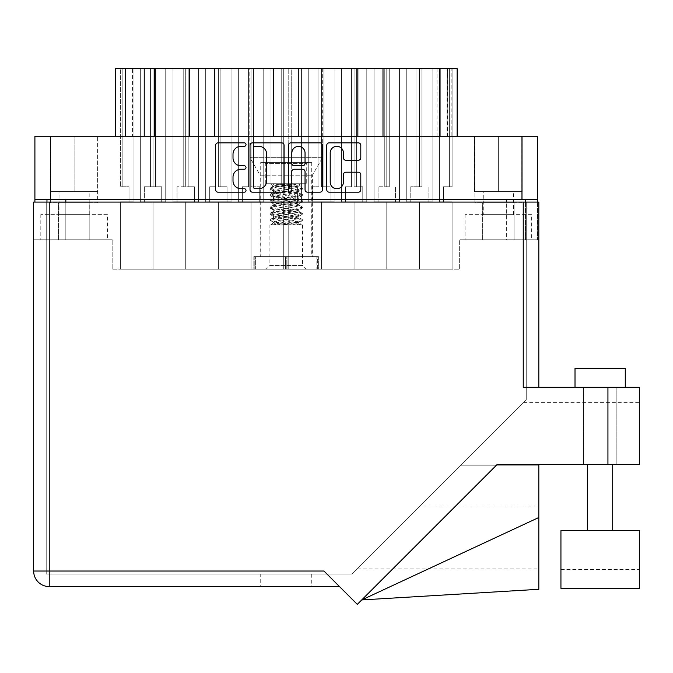 <?xml version="1.0" encoding="UTF-8"?>
<svg xmlns="http://www.w3.org/2000/svg" width="673" height="673" viewBox="0 0 673 673"><rect width="100%" height="100%" fill="white"/><g stroke="black" fill="none" stroke-linecap="round" stroke-linejoin="round"><path stroke-width="0.5" stroke-dasharray="3.37 2.52" d="M419.439 201.824L406.744 201.824L410.766 201.824L406.744 201.824L406.744 68.621L406.744 201.824L419.439 201.824L406.744 201.824L419.439 201.824L406.744 201.824L410.766 201.824L406.744 201.824L406.744 68.621L406.744 201.824L419.439 201.824L406.744 201.824L419.439 201.824L406.744 201.824L406.744 68.621L406.744 201.824L406.744 68.621L406.744 201.824L406.744 68.621L416.949 68.621L406.744 68.621L406.744 201.824L432.133 201.824L432.133 68.621L432.133 201.824L432.133 68.621L421.929 68.621L439.419 68.621L399.459 68.621L421.929 68.621L421.929 186.749L421.929 68.621L416.949 68.621L421.929 68.621L419.439 68.621L419.439 186.749L419.439 68.621L419.439 186.749L419.439 68.621L421.929 68.621L421.929 186.749L410.766 186.749L421.929 186.749L419.439 186.749L421.929 186.749L421.929 68.621L432.133 68.621L432.133 201.824L419.439 201.824L419.439 269.183L452.113 269.183L386.765 269.183L419.439 269.183L386.765 269.183L419.439 269.183L386.765 269.183L419.439 269.183L386.765 269.183L419.439 269.183L386.765 269.183L419.439 269.183L419.439 201.824L432.133 201.824L419.439 201.824L419.439 269.183L419.439 201.824L432.133 201.824L419.439 201.824L419.439 269.183L419.439 201.824L432.133 201.824L419.439 201.824L419.439 269.183M386.765 201.824L374.07 201.824L378.091 201.824L374.07 201.824L374.07 68.621L374.07 201.824L386.765 201.824L374.07 201.824L386.765 201.824L374.07 201.824L378.091 201.824L374.07 201.824L374.07 68.621L374.07 201.824L386.765 201.824L374.07 201.824L374.07 68.621L374.07 201.824L374.07 68.621L384.275 68.621L374.07 68.621L374.07 201.824L399.459 201.824L399.459 68.621L399.459 201.824L399.459 68.621L399.459 201.824L399.459 68.621L386.765 68.621L389.255 68.621L389.255 186.749L389.255 68.621L366.785 68.621L389.255 68.621L386.765 68.621L389.255 68.621L389.255 186.749L389.255 68.621L384.275 68.621L389.255 68.621L386.765 68.621L386.765 186.749L386.765 68.621L386.765 186.749L386.765 68.621L386.765 186.749L386.765 68.621L389.255 68.621L389.255 186.749L378.091 186.749L389.255 186.749L386.765 186.749L389.255 186.749L386.765 186.749L389.255 186.749L389.255 68.621L399.459 68.621L399.459 201.824L386.765 201.824L386.765 269.183L354.091 269.183L386.765 269.183L354.091 269.183L386.765 269.183L354.091 269.183L386.765 269.183L354.091 269.183L386.765 269.183L386.765 201.824L399.459 201.824L386.765 201.824L386.765 269.183L386.765 201.824L399.459 201.824L386.765 201.824L399.459 201.824L386.765 201.824L386.765 269.183L386.765 201.824L386.765 269.183L386.765 201.824L399.459 201.824L386.765 201.824L386.765 269.183M356.581 186.749L356.581 68.621L366.785 68.621L366.785 201.824L354.091 201.824L354.091 269.183L321.416 269.183L354.091 269.183L321.416 269.183L354.091 269.183L321.416 269.183L354.091 269.183L321.416 269.183L354.091 269.183L354.091 201.824L366.785 201.824L354.091 201.824L354.091 269.183L354.091 201.824L366.785 201.824L354.091 201.824L354.091 269.183L354.091 201.824L366.785 201.824L354.091 201.824L366.785 201.824L362.764 201.824L366.785 201.824L366.785 68.621L366.785 201.824L366.785 68.621L366.785 201.824L366.785 68.621L366.785 201.824L366.785 68.621L354.091 68.621L366.785 68.621L354.091 68.621L366.785 68.621L354.091 68.621L366.785 68.621L354.091 68.621L356.581 68.621L356.581 186.749L356.581 68.621L356.581 186.749L356.581 68.621L356.581 186.749L362.764 186.749L356.581 186.749L362.764 186.749L362.764 201.824L362.764 186.749L356.581 186.749L356.581 68.621L356.581 186.749L362.764 186.749L362.764 201.824L362.764 186.749L356.581 186.749L362.764 186.749L362.764 201.824L362.764 186.749L354.091 186.749L354.091 68.621L334.111 68.621L334.111 201.824L321.416 201.824L321.416 269.183L288.751 269.183L321.416 269.183L288.751 269.183L321.416 269.183L321.416 201.824L334.111 201.824L321.416 201.824L334.111 201.824L321.416 201.824L321.416 269.183L321.416 201.824L321.416 269.183L321.416 201.824L334.111 201.824L321.416 201.824L334.111 201.824L330.09 201.824L334.111 201.824L334.111 68.621L334.111 201.824L334.111 68.621L341.404 68.621L341.404 201.824L354.091 201.824L354.091 269.183L354.091 201.824L341.404 201.824L354.091 201.824L341.404 201.824L354.091 201.824L341.404 201.824L354.091 201.824L341.404 201.824L345.426 201.824L341.404 201.824L345.426 201.824L341.404 201.824L345.426 201.824L341.404 201.824L345.426 201.824L341.404 201.824L341.404 68.621L334.111 68.621L334.111 201.824L334.111 68.621L341.404 68.621L334.111 68.621L341.404 68.621L341.404 201.824L341.404 68.621L334.111 68.621L334.111 201.824L334.111 68.621L341.404 68.621L341.404 201.824L341.404 68.621L341.404 201.824L341.404 68.621L354.091 68.621L341.404 68.621L354.091 68.621L341.404 68.621L354.091 68.621L354.091 186.749L356.581 186.749L354.091 186.749L356.581 186.749L354.091 186.749L354.091 68.621L354.091 186.749L356.581 186.749M323.915 186.749L323.915 68.621L334.111 68.621L321.416 68.621L334.111 68.621L321.416 68.621L334.111 68.621L321.416 68.621L334.111 68.621L321.416 68.621L323.915 68.621L323.915 186.749L323.915 68.621L323.915 186.749L323.915 68.621L323.915 186.749L330.09 186.749L323.915 186.749L330.09 186.749L330.09 201.824L330.09 186.749L323.915 186.749L323.915 68.621L323.915 186.749L330.09 186.749L330.09 201.824L330.09 186.749L323.915 186.749L330.09 186.749L330.09 201.824L330.09 186.749L321.416 186.749L321.416 68.621L301.437 68.621L301.437 201.824L288.751 201.824L288.751 269.183L288.751 201.824L301.437 201.824L288.751 201.824L301.437 201.824L297.416 201.824L301.437 201.824L301.437 68.621L308.73 68.621L308.73 201.824L321.416 201.824L308.73 201.824L321.416 201.824L308.73 201.824L312.752 201.824L308.73 201.824L312.752 201.824L308.73 201.824L308.73 68.621L301.437 68.621L301.437 201.824L301.437 68.621L308.73 68.621L308.73 201.824L308.73 68.621L321.416 68.621L321.416 186.749L323.915 186.749L321.416 186.749L323.915 186.749L321.416 186.749L321.416 68.621L321.416 186.749L323.915 186.749M291.241 186.749L291.241 68.621L301.437 68.621L288.751 68.621L301.437 68.621L288.751 68.621L291.241 68.621L291.241 186.749L291.241 68.621L291.241 186.749L297.416 186.749L291.241 186.749L297.416 186.749L297.416 201.824L297.416 186.749L288.751 186.749L288.751 68.621L288.751 186.749L291.241 186.749M153.032 201.824L140.337 201.824L144.358 201.824L140.337 201.824L140.337 68.621L140.337 201.824L153.032 201.824L140.337 201.824L153.032 201.824L140.337 201.824L144.358 201.824L140.337 201.824L140.337 68.621L140.337 201.824L153.032 201.824L140.337 201.824L140.337 68.621L140.337 201.824L140.337 68.621L155.522 68.621L155.522 186.749L155.522 68.621L140.337 68.621L155.522 68.621L153.032 68.621L155.522 68.621L155.522 186.749L155.522 68.621L140.337 68.621L155.522 68.621L153.032 68.621L155.522 68.621L155.522 186.749L161.705 186.749L155.522 186.749L161.705 186.749L155.522 186.749L161.705 186.749L155.522 186.749L161.705 186.749L155.522 186.749L161.705 186.749L155.522 186.749L155.522 68.621L140.337 68.621L153.032 68.621L153.032 186.749L153.032 68.621L153.032 186.749L153.032 68.621L153.032 186.749L144.358 186.749L155.522 186.749L144.358 186.749L153.032 186.749L153.032 68.621L120.358 68.621L122.848 68.621L120.358 68.621L122.848 68.621L122.848 186.749L122.848 68.621L120.358 68.621L122.848 68.621L120.358 68.621L120.358 186.749L120.358 68.621L120.358 186.749L120.358 68.621L122.848 68.621L122.848 186.749L129.031 186.749L120.358 186.749L122.848 186.749L120.358 186.749L122.848 186.749L120.358 186.749L122.848 186.749L120.358 186.749L122.848 186.749L122.848 68.621L133.052 68.621L133.052 201.824L120.358 201.824L120.358 269.183L283.72 269.183L120.358 269.183L153.032 269.183L120.358 269.183L153.032 269.183L120.358 269.183L153.032 269.183L120.358 269.183L120.358 201.824L133.052 201.824L120.358 201.824L133.052 201.824L120.358 201.824L120.358 269.183L120.358 201.824L133.052 201.824L120.358 201.824L133.052 201.824L129.031 201.824L133.052 201.824L133.052 68.621L133.052 201.824L133.052 68.621L140.337 68.621L133.052 68.621L133.052 201.824L133.052 68.621L140.337 68.621L140.337 201.824L153.032 201.824L153.032 269.183L153.032 201.824L165.726 201.824L153.032 201.824L153.032 269.183L153.032 201.824L165.726 201.824L153.032 201.824L153.032 269.183L153.032 201.824L165.726 201.824L153.032 201.824L165.726 201.824L153.032 201.824L153.032 269.183L153.032 201.824L165.726 201.824L153.032 201.824L153.032 269.183M220.87 186.749L220.87 68.621L231.066 68.621L231.066 201.824L218.38 201.824L218.38 269.183L218.38 201.824L231.066 201.824L218.38 201.824L231.066 201.824L218.38 201.824L218.38 269.183L218.38 201.824L218.38 269.183L218.38 201.824L231.066 201.824L218.38 201.824L218.38 269.183L218.38 201.824L231.066 201.824L227.045 201.824L231.066 201.824L231.066 68.621L231.066 201.824L231.066 68.621L238.36 68.621L231.066 68.621L231.066 201.824L231.066 68.621L238.36 68.621L238.36 201.824L251.046 201.824L251.046 269.183L251.046 201.824L251.046 269.183L251.046 201.824L263.74 201.824L251.046 201.824L263.74 201.824L251.046 201.824L251.046 269.183L251.046 201.824L238.36 201.824L251.046 201.824L238.36 201.824L251.046 201.824L238.36 201.824L251.046 201.824L238.36 201.824L242.381 201.824L238.36 201.824L242.381 201.824L238.36 201.824L242.381 201.824L238.36 201.824L242.381 201.824L238.36 201.824L238.36 68.621L231.066 68.621L238.36 68.621L231.066 68.621L231.066 201.824L231.066 68.621L238.36 68.621L238.36 201.824L238.36 68.621L218.38 68.621L231.066 68.621L218.38 68.621L231.066 68.621L218.38 68.621L231.066 68.621L218.38 68.621L220.87 68.621L220.87 186.749L220.87 68.621L220.87 186.749L220.87 68.621L220.87 186.749L227.045 186.749L220.87 186.749L227.045 186.749L227.045 201.824L227.045 186.749L220.87 186.749L220.87 68.621L220.87 186.749L227.045 186.749L227.045 201.824L227.045 186.749L220.87 186.749L227.045 186.749L227.045 201.824L227.045 186.749L218.38 186.749L218.38 68.621L198.392 68.621L198.392 201.824L185.706 201.824L185.706 269.183L185.706 201.824L185.706 269.183L185.706 201.824L198.392 201.824L185.706 201.824L198.392 201.824L185.706 201.824L185.706 269.183L185.706 201.824L198.392 201.824L185.706 201.824L185.706 269.183L185.706 201.824L198.392 201.824L194.371 201.824L198.392 201.824L198.392 68.621L198.392 201.824L198.392 68.621L205.686 68.621L205.686 201.824L218.38 201.824L205.686 201.824L218.38 201.824L205.686 201.824L218.38 201.824L205.686 201.824L218.38 201.824L205.686 201.824L209.707 201.824L205.686 201.824L209.707 201.824L205.686 201.824L209.707 201.824L205.686 201.824L209.707 201.824L205.686 201.824L205.686 68.621L198.392 68.621L198.392 201.824L198.392 68.621L205.686 68.621L198.392 68.621L205.686 68.621L205.686 201.824L205.686 68.621L198.392 68.621L198.392 201.824L198.392 68.621L205.686 68.621L205.686 201.824L205.686 68.621L205.686 201.824L205.686 68.621L218.38 68.621L205.686 68.621L218.38 68.621L205.686 68.621L218.38 68.621L218.38 186.749L220.87 186.749L218.38 186.749L220.87 186.749L218.38 186.749L218.38 68.621L218.38 186.749L220.87 186.749M185.706 201.824L173.011 201.824L177.033 201.824L173.011 201.824L173.011 68.621L173.011 201.824L185.706 201.824L173.011 201.824L185.706 201.824L173.011 201.824L177.033 201.824L173.011 201.824L173.011 68.621L173.011 201.824L185.706 201.824L173.011 201.824L185.706 201.824L173.011 201.824L173.011 68.621L173.011 201.824L173.011 68.621L173.011 201.824L173.011 68.621L185.706 68.621L165.726 68.621L185.706 68.621L185.706 186.749L185.706 68.621L185.706 186.749L177.033 186.749L188.196 186.749L188.196 68.621L198.392 68.621L185.706 68.621L198.392 68.621L185.706 68.621L198.392 68.621L185.706 68.621L198.392 68.621L185.706 68.621L188.196 68.621L188.196 186.749L188.196 68.621L188.196 186.749L188.196 68.621L188.196 186.749L194.371 186.749L188.196 186.749L194.371 186.749L194.371 201.824L194.371 186.749L188.196 186.749L188.196 68.621L188.196 186.749L194.371 186.749L194.371 201.824L194.371 186.749L188.196 186.749L194.371 186.749L194.371 201.824L194.371 186.749L185.706 186.749L185.706 68.621L165.726 68.621L165.726 201.824L161.705 201.824L165.726 201.824L165.726 68.621L165.726 201.824L165.726 68.621L165.726 201.824L165.726 68.621L173.011 68.621L173.011 201.824L185.706 201.824L185.706 269.183M253.536 186.749L253.536 68.621L263.74 68.621L263.74 201.824L259.719 201.824L263.74 201.824L263.74 68.621L271.026 68.621L263.74 68.621L263.74 201.824L263.74 68.621L271.026 68.621L271.026 201.824L283.72 201.824L283.72 269.183L283.72 201.824L271.026 201.824L283.72 201.824L271.026 201.824L275.047 201.824L271.026 201.824L275.047 201.824L271.026 201.824L271.026 68.621L251.046 68.621L263.74 68.621L251.046 68.621L253.536 68.621L253.536 186.749L253.536 68.621L253.536 186.749L259.719 186.749L253.536 186.749L259.719 186.749L259.719 201.824L259.719 186.749L251.046 186.749L251.046 68.621L238.36 68.621L238.36 201.824L238.36 68.621L238.36 201.824L238.36 68.621L251.046 68.621L238.36 68.621L251.046 68.621L238.36 68.621L251.046 68.621L251.046 186.749L253.536 186.749M330.207 182.139A6.595 6.595 0 0 0 336.803 188.734A6.595 6.595 0 0 0 343.407 182.139L343.407 174.669A2.465 2.465 0 0 1 345.872 172.204L358.33 172.204A2.465 2.465 0 0 1 360.795 174.669L360.795 189.719A2.465 2.465 0 0 1 358.33 192.192L329.223 192.192A2.465 2.465 0 0 1 326.75 189.719L326.75 145.318A2.465 2.465 0 0 1 329.223 142.853L358.33 142.853A2.465 2.465 0 0 1 360.795 145.318L360.795 157.776A2.465 2.465 0 0 1 358.33 160.241L345.872 160.241A2.465 2.465 0 0 1 343.407 157.776L343.407 152.906A6.595 6.595 0 0 0 336.803 146.302A6.595 6.595 0 0 0 330.207 152.906L330.207 182.139M290.122 192.192A1.725 1.725 0 0 0 291.846 190.459L291.846 171.716A2.465 2.465 0 0 1 294.311 169.243L302.581 169.243A2.465 2.465 0 0 1 305.046 171.716L305.046 189.719A2.465 2.465 0 0 0 307.511 192.192L319.969 192.192A2.465 2.465 0 0 0 322.434 189.719L322.434 145.318A2.465 2.465 0 0 0 319.969 142.853L290.862 142.853A2.465 2.465 0 0 0 288.389 145.318L288.389 190.459A1.725 1.725 0 0 0 290.122 192.192M322.678 68.621L322.678 157.339L249.792 157.339L322.678 157.339L312.373 175.19L312.373 256.615L260.098 256.615L260.098 175.19L312.373 175.19L260.098 175.19L249.792 157.339L249.792 68.621L322.678 68.621L249.792 68.621M58.408 239.773L58.408 202.834L89.82 202.834L58.408 202.834L89.82 202.834L58.408 202.834L58.408 239.773L89.82 239.773L89.82 202.834L89.82 239.773L58.408 239.773M59.031 214.645L89.189 214.645L59.031 214.645L59.031 191.519L89.189 191.519L59.031 191.519M89.189 214.645L89.189 191.519M482.65 239.773L482.65 202.834L514.063 202.834L482.65 202.834L514.063 202.834L482.65 202.834L482.65 239.773L514.063 239.773L514.063 202.834L514.063 239.773L482.65 239.773M483.273 214.645L513.432 214.645L483.273 214.645L483.273 191.519L513.432 191.519L483.273 191.519M513.432 214.645L513.432 191.519M50.618 202.834L50.618 136.232L97.61 136.232L50.618 136.232L97.61 136.232L50.618 136.232L50.618 202.834L97.61 202.834L97.61 136.232L97.61 202.834L50.618 202.834M474.852 202.834L474.852 136.232L521.853 136.232L474.852 136.232L521.853 136.232L474.852 136.232L474.852 202.834L521.853 202.834L521.853 136.232L521.853 202.834L474.852 202.834M531.653 214.645L465.051 214.645L531.653 214.645L531.653 239.773L465.051 239.773L531.653 239.773M465.051 214.645L465.051 239.773M107.411 214.645L40.809 214.645L107.411 214.645L107.411 239.773L40.809 239.773L107.411 239.773M40.809 214.645L40.809 239.773M357.859 68.621L447.082 68.621L447.082 136.232L447.436 68.621L439.419 68.621L439.419 201.824L452.113 201.824L452.113 269.183L452.113 201.824L452.113 269.183L452.113 201.824L439.419 201.824L452.113 201.824L439.419 201.824L452.113 201.824L439.419 201.824L452.113 201.824L439.419 201.824L443.44 201.824L439.419 201.824L443.44 201.824L439.419 201.824L443.44 201.824L439.419 201.824L443.44 201.824L439.419 201.824L439.419 68.621L439.419 201.824L439.419 68.621L439.419 201.824L439.419 68.621L439.419 201.824L439.419 68.621L457.135 68.621L457.135 136.232L357.859 136.232L357.859 68.621L298.804 68.621L298.804 136.232L273.667 136.232L273.667 68.621L214.603 68.621L214.603 136.232L189.475 136.232L189.475 68.621L115.335 68.621L115.335 136.232L132.421 136.232L132.421 68.621M260.098 256.615L312.373 256.615M457.135 136.232L451.877 136.232L451.877 68.621M395.438 201.824L399.459 201.824L395.438 201.824L395.438 186.749L395.438 201.824M428.112 201.824L432.133 201.824L428.112 201.824L428.112 186.749L428.112 201.824M357.859 136.232L298.804 136.232L382.996 136.232L382.996 68.621M273.667 136.232L298.804 136.232M115.335 136.232L132.421 136.232M46.967 199.561L46.967 239.773L46.967 199.561L46.967 239.773L112.82 239.773L112.82 269.183L112.82 239.773L65.819 239.773L65.819 199.561L34.903 199.561L537.559 199.561L537.559 136.232L34.903 136.232L34.903 202.077M537.559 202.077L537.559 239.773L537.559 199.561L525.495 199.561L525.495 239.773L537.559 239.773L525.495 239.773L525.495 199.561L506.651 199.561L506.651 239.773L525.495 239.773L506.651 239.773L506.651 202.077M34.903 199.561L537.559 199.561M65.819 202.077L65.819 239.773L46.967 239.773L46.967 202.077M46.967 239.773L34.903 239.773L46.967 239.773M286.235 269.183L253.814 269.183L318.657 269.183L286.235 269.183L286.235 256.615L318.657 256.615L286.235 256.615L286.235 269.183M112.82 269.183L459.651 269.183L459.651 239.773L506.651 239.773L459.651 239.773L459.651 269.183L112.82 269.183M525.495 202.077L525.495 239.773L525.495 202.077M65.819 199.561L506.651 199.561M165.726 68.621L165.726 201.824L165.726 68.621L165.726 201.824L165.726 68.621L155.522 68.621L165.726 68.621L155.522 68.621L165.726 68.621L155.522 68.621L165.726 68.621L155.522 68.621L165.726 68.621L155.522 68.621L165.726 68.621L165.726 201.824L165.726 68.621M271.026 68.621L271.026 201.824L271.026 68.621L283.72 68.621L271.026 68.621L283.72 68.621L271.026 68.621L271.026 201.824L271.026 68.621M133.052 68.621L133.052 201.824L133.052 68.621L122.848 68.621L133.052 68.621L122.848 68.621L133.052 68.621L122.848 68.621L133.052 68.621L133.052 201.824L133.052 68.621M177.033 201.824L173.011 201.824L177.033 201.824L177.033 186.749L177.033 201.824M144.358 201.824L140.337 201.824L144.358 201.824L144.358 186.749L144.358 201.824M432.133 68.621L432.133 201.824L432.133 68.621M399.459 68.621L399.459 201.824L399.459 68.621M378.091 201.824L374.07 201.824L378.091 201.824L378.091 186.749L378.091 201.824M410.766 201.824L406.744 201.824L410.766 201.824L410.766 186.749L410.766 201.824M437.029 68.621L437.029 136.232L382.996 136.232M451.877 136.232L437.029 136.232M189.475 136.232L214.603 136.232M74.114 136.232L97.989 136.232L50.239 136.232L74.114 136.232L74.114 191.519L97.989 191.519L97.989 136.232L97.989 191.519L50.239 191.519L74.114 191.519L74.114 136.232M474.482 136.232L498.357 136.232L474.482 136.232L474.482 191.519L498.357 191.519L498.357 136.232L522.231 136.232L498.357 136.232L498.357 191.519L474.482 191.519L474.482 136.232M273.667 68.621L298.804 68.621M189.475 68.621L214.603 68.621M449.623 68.621L439.419 68.621L452.113 68.621L439.419 68.621L452.113 68.621L439.419 68.621L449.623 68.621L449.623 186.749L443.44 186.749L449.623 186.749L449.623 68.621L449.623 186.749L443.44 186.749L443.44 201.824L443.44 186.749L449.623 186.749L449.623 68.621L449.623 186.749L443.44 186.749L443.44 201.824L443.44 186.749L449.623 186.749L449.623 68.621L449.623 186.749L443.44 186.749L443.44 201.824L443.44 186.749L449.623 186.749L449.623 136.232M308.73 68.621L318.926 68.621L308.73 68.621L308.73 201.824L308.73 68.621M341.404 68.621L351.6 68.621L341.404 68.621L341.404 201.824L341.404 68.621M238.36 68.621L248.556 68.621L238.36 68.621L238.36 201.824L238.36 68.621M205.686 68.621L215.882 68.621L205.686 68.621L205.686 201.824L205.686 68.621M522.231 191.519L498.357 191.519L522.231 191.519L522.231 136.232L522.231 191.519M50.239 191.519L50.239 136.232L50.239 191.519M318.657 256.615L318.657 269.183L318.657 256.615M253.814 256.615L286.235 256.615L253.814 256.615L253.814 269.183L253.814 256.615M447.436 68.621L447.436 136.232M240.9 146.302A7.891 7.891 0 0 0 233.009 154.193L233.009 157.894A7.891 7.891 0 0 0 240.9 165.794L244.299 165.794A1.725 1.725 0 0 1 246.024 167.518A1.725 1.725 0 0 1 244.299 169.243L240.9 169.243A7.891 7.891 0 0 0 233.009 177.142L233.009 180.844A7.891 7.891 0 0 0 240.9 188.734L244.299 188.734A1.725 1.725 0 0 1 246.024 190.459A1.725 1.725 0 0 1 244.299 192.192L218.086 192.192A2.465 2.465 0 0 1 215.621 189.719L215.621 145.318A2.465 2.465 0 0 1 218.086 142.853L244.299 142.853A1.725 1.725 0 0 1 246.024 144.577A1.725 1.725 0 0 1 244.299 146.302L240.9 146.302M284.073 189.719L284.073 145.318A2.465 2.465 0 0 0 281.608 142.853L252.501 142.853A2.465 2.465 0 0 0 250.028 145.318L250.028 189.719A2.465 2.465 0 0 0 252.501 192.192L281.608 192.192A2.465 2.465 0 0 0 284.073 189.719M255.21 146.302A1.725 1.725 0 0 0 253.485 148.026L253.485 187.01A1.725 1.725 0 0 0 255.21 188.734L258.794 188.734A7.891 7.891 0 0 0 266.685 180.844L266.685 154.193A7.891 7.891 0 0 0 258.794 146.302L255.21 146.302M305.046 153.023A6.595 6.595 0 0 0 298.442 146.428A6.595 6.595 0 0 0 291.846 153.023L291.846 163.329A2.465 2.465 0 0 0 294.311 165.794L302.581 165.794A2.465 2.465 0 0 0 305.046 163.329L305.046 153.023M140.337 68.621L140.337 201.824L140.337 68.621M150.542 186.749L150.542 68.621L150.542 186.749M122.848 186.749L122.848 68.621L122.848 186.749M129.031 186.749L129.031 201.824L129.031 186.749M173.011 68.621L173.011 201.824L173.011 68.621M183.216 186.749L183.216 68.621L183.216 186.749M161.705 186.749L161.705 201.824L161.705 186.749M215.882 186.749L215.882 68.621L215.882 186.749L209.707 186.749L215.882 186.749L215.882 68.621L215.882 186.749L209.707 186.749L209.707 201.824L209.707 186.749L215.882 186.749L215.882 68.621L215.882 186.749L209.707 186.749L209.707 201.824L209.707 186.749L215.882 186.749L215.882 68.621L215.882 186.749L209.707 186.749L209.707 201.824L209.707 186.749L215.882 186.749M198.392 68.621L198.392 201.824L198.392 68.621M248.556 186.749L248.556 68.621L248.556 186.749L242.381 186.749L248.556 186.749L248.556 68.621L248.556 186.749L242.381 186.749L242.381 201.824L242.381 186.749L248.556 186.749L248.556 68.621L248.556 186.749L242.381 186.749L242.381 201.824L242.381 186.749L248.556 186.749L248.556 68.621L248.556 186.749L242.381 186.749L242.381 201.824L242.381 186.749L248.556 186.749M231.066 68.621L231.066 201.824L231.066 68.621M155.522 186.749L155.522 68.621L155.522 186.749M281.23 186.749L281.23 68.621L281.23 186.749L275.047 186.749L281.23 186.749L281.23 68.621L281.23 186.749L275.047 186.749L275.047 201.824L275.047 186.749L281.23 186.749M263.74 68.621L263.74 201.824L263.74 68.621M275.047 186.749L275.047 201.824L275.047 186.749M259.719 186.749L259.719 201.824L259.719 186.749M209.707 186.749L209.707 201.824L209.707 186.749M194.371 186.749L194.371 201.824L194.371 186.749M242.381 186.749L242.381 201.824L242.381 186.749M227.045 186.749L227.045 201.824L227.045 186.749M439.419 68.621L439.419 201.824L439.419 68.621M421.929 186.749L421.929 68.621L421.929 186.749M406.744 68.621L406.744 201.824L406.744 68.621M416.949 186.749L416.949 68.621L416.949 186.749M351.6 186.749L351.6 68.621L351.6 186.749L345.426 186.749L351.6 186.749L351.6 68.621L351.6 186.749L345.426 186.749L345.426 201.824L345.426 186.749L351.6 186.749L351.6 68.621L351.6 186.749L345.426 186.749L345.426 201.824L345.426 186.749L351.6 186.749L351.6 68.621L351.6 186.749L345.426 186.749L345.426 201.824L345.426 186.749L351.6 186.749M334.111 68.621L334.111 201.824L334.111 68.621M389.255 186.749L389.255 68.621L389.255 186.749M374.07 68.621L374.07 201.824L374.07 68.621M384.275 186.749L384.275 68.621L384.275 186.749M366.785 68.621L366.785 201.824L366.785 68.621M318.926 186.749L318.926 68.621L318.926 186.749L312.752 186.749L318.926 186.749L318.926 68.621L318.926 186.749L312.752 186.749L312.752 201.824L312.752 186.749L318.926 186.749M301.437 68.621L301.437 201.824L301.437 68.621M312.752 186.749L312.752 201.824L312.752 186.749M297.416 186.749L297.416 201.824L297.416 186.749M345.426 186.749L345.426 201.824L345.426 186.749M330.09 186.749L330.09 201.824L330.09 186.749M362.764 186.749L362.764 201.824L362.764 186.749M443.44 186.749L443.44 201.824L443.44 186.749M449.623 186.749L452.113 186.749L449.623 186.749M560.937 530.56L639.35 530.56L639.35 588.37L560.937 588.37L560.937 530.56L639.35 530.56L560.937 530.56L560.937 569.518L560.937 530.56M600.139 387.303L625.276 387.303L600.139 387.303M625.276 387.303L625.276 368.459L575.011 368.459L600.139 368.459L575.011 368.459L575.011 387.303M600.139 464.463L616.855 464.463L600.139 464.463M260.729 586.604L311.742 586.604L260.729 586.604L260.729 574.044L286.235 574.044L260.729 574.044M607.938 464.463L639.35 464.463L639.35 387.303L607.938 387.303L607.938 464.463L497.204 464.463L639.35 464.463L538.821 464.463L538.821 465.22L538.821 464.463L497.204 464.463L361.729 599.937L538.821 517.503L538.821 464.463M538.821 202.077L526.252 202.077L526.252 399.871L352.08 574.044L46.218 574.044L46.218 202.077L46.218 239.773L46.218 202.077L538.821 202.077L538.821 239.773L538.821 202.077L523.241 202.077L523.241 387.303L607.938 387.303M49.23 586.604L49.23 202.077L33.65 202.077L33.65 571.024L323.932 571.024L357.287 604.379L497.204 464.463L361.729 599.937M49.23 202.077L523.241 202.077M46.218 202.077L33.65 202.077L33.65 239.773L33.65 202.077L526.252 202.077L526.252 399.871L352.08 574.044L46.218 574.044L46.218 202.077M286.235 574.044L311.742 574.044L286.235 574.044M526.252 202.077L526.252 239.773L526.252 202.077M538.821 239.773L526.252 239.773L538.821 239.773M46.218 239.773L33.65 239.773L46.218 239.773M639.35 464.463L639.35 402.387L639.35 464.463M460.904 465.22L357.178 568.946L523.737 402.387L460.904 465.22L523.737 402.387L460.904 465.22L538.821 465.22L538.821 568.946L538.821 465.22L460.904 465.22M538.821 589.296L538.821 517.503M269.898 224.95L302.572 224.95L269.898 224.95L269.898 265.414L302.572 265.414L306.341 269.183L266.129 269.183L306.341 269.183M302.572 224.95L302.572 265.414L269.898 265.414L266.129 269.183M271.471 224.95L300.999 224.95L295.254 222.435L298.989 222.435L301.504 224.95L271.471 224.95L277.217 222.435L273.482 222.435C272.691 220.34 299.779 218.245 298.989 216.151C299.779 214.056 272.691 211.961 273.482 209.867C272.691 207.772 299.779 205.677 298.989 203.583C299.779 201.488 272.691 199.393 273.482 197.298C272.691 195.204 299.779 193.109 298.989 191.014C299.603 189.433 284.056 187.826 276.923 186.244L273.642 185.95L270.445 187.851L274.811 186.699L296.591 183.729L301.117 183.729L295.548 186.244L298.829 185.95L302.026 187.851L297.659 186.699L275.88 183.729L271.354 183.729L276.923 186.244M296.187 224.95L274.811 222.04L270.075 220.466L274.811 218.902L297.659 215.755L302.387 214.191L297.659 212.618L274.811 209.471L270.075 207.907L274.811 206.333L297.659 203.187L302.387 201.622L297.659 200.049L274.811 196.911L270.075 195.338L274.811 193.765L297.659 190.627L302.026 189.475L298.526 191.553L298.989 191.014L298.989 192.587L302.026 194.135L297.659 192.983L274.811 189.836L270.075 188.272L270.445 187.851M302.026 202.043L298.989 203.583L298.989 205.156C299.779 203.061 272.691 200.966 273.482 198.872C272.691 196.777 299.779 194.682 298.989 192.587C299.779 190.493 272.691 188.398 273.482 186.303M302.026 214.603L298.989 216.151L298.989 217.724C299.779 215.629 272.691 213.534 273.482 211.44C272.691 209.345 299.779 207.25 298.989 205.156L302.026 206.695L297.659 205.551L274.811 202.405L270.075 200.832L274.811 199.267L297.659 196.121L302.387 194.556L302.026 194.135M270.445 195.759L273.945 197.837L273.482 197.298L273.482 198.872L270.445 200.419M277.217 222.435C284.519 220.862 299.578 219.289 298.989 217.724L302.026 219.263L297.659 218.111L274.811 214.973L270.075 213.4L274.811 211.827L297.659 208.689L302.387 207.116L302.026 206.695M270.445 208.319L273.945 210.405L273.482 209.867L273.482 211.44L270.445 212.979M265.751 183.729L265.751 163.623L264.497 162.37L307.973 162.37L306.72 163.623L265.751 163.623L306.72 163.623L306.72 183.729L265.751 183.729L306.72 183.729M260.729 162.37L311.742 162.37L260.729 162.37L260.729 256.615L311.742 256.615L260.729 256.615M311.742 162.37L311.742 256.615M276.283 224.95L297.659 222.04L302.026 220.887L298.989 222.435C299.779 220.34 272.691 218.245 273.482 216.151C272.691 214.056 299.779 211.961 298.989 209.867C299.779 207.772 272.691 205.677 273.482 203.583C272.691 201.488 299.779 199.393 298.989 197.298L298.989 198.872L302.026 200.419L297.659 199.267L274.811 196.121L270.075 194.556L274.811 192.983L297.659 189.836L302.387 188.272L302.026 187.851M302.026 220.887L302.387 220.466L297.659 218.902L274.811 215.755L270.075 214.191L274.811 212.618L297.659 209.471L302.026 208.319L298.989 209.867L298.989 211.44C299.779 209.345 272.691 207.25 273.482 205.156C272.691 203.061 299.779 200.966 298.989 198.872C299.779 196.777 272.691 194.682 273.482 192.587L270.445 194.135M302.026 208.319L302.387 207.907L297.659 206.333L274.811 203.187L270.075 201.622L274.811 200.049L297.659 196.911L302.026 195.759L298.989 197.298C299.779 195.204 272.691 193.109 273.482 191.014L273.482 192.587C272.691 190.493 299.779 188.398 298.989 186.303M302.026 195.759L302.387 195.338L297.659 193.765L274.811 190.627L270.445 189.475L273.482 191.014C272.868 189.433 288.406 187.826 295.548 186.244M295.254 222.435C287.943 220.862 272.893 219.289 273.482 217.724C272.691 215.629 299.779 213.534 298.989 211.44L302.026 212.979L297.659 211.827L274.811 208.689L270.075 207.116L274.811 205.551L297.659 202.405L302.387 200.832L302.026 200.419M270.445 202.043L273.945 204.121L273.482 203.583L273.482 205.156L270.445 206.695M270.445 214.603L273.945 216.681L273.482 216.151L273.482 217.724L270.445 219.263L274.811 218.111L297.659 214.973L302.387 213.4L302.026 212.979M298.989 222.435C297.794 223.343 291.51 224.185 280.136 224.95M270.967 183.729L273.482 186.244C275.038 185.327 281.465 184.495 292.755 183.729L271.354 183.729M279.707 183.729L301.504 183.729L298.989 186.244C297.432 185.327 291.005 184.495 279.707 183.729L275.88 183.729M292.755 183.729L296.591 183.729M292.334 224.95C280.952 224.185 274.668 223.343 273.482 222.435L270.445 220.887M300.999 224.95L301.504 224.95M287.051 256.615L287.051 269.183L285.419 269.183L285.419 256.615L285.419 269.183L287.051 269.183L287.051 256.615L316.832 256.615L316.832 269.183L316.832 256.615L317.648 256.615L317.648 269.183L316.832 269.183L317.648 269.183L317.648 256.615L287.051 256.615M255.631 269.183L255.631 256.615L255.631 269.183L254.815 269.183L285.419 269.183L255.631 269.183M254.815 256.615L254.815 269.183L254.815 256.615L255.631 256.615L254.815 256.615M255.631 256.615L285.419 256.615L255.631 256.615M287.051 269.183L316.832 269.183L287.051 269.183M307.973 162.37L264.497 162.37M270.445 189.475L270.075 189.054L274.811 187.481L300.587 183.729M272.119 224.95L297.659 221.257L302.387 219.684L302.026 219.263M302.026 189.475L302.387 189.054L297.659 187.481L271.884 183.729M300.351 224.95L274.811 221.257L270.075 219.684L270.445 219.263M50.492 199.561L50.492 136.232M521.979 136.232L521.979 199.561M420.011 506.113L538.821 506.113L420.011 506.113M185.706 186.749L185.706 68.621M218.38 186.749L218.38 68.621L218.38 186.749M153.032 186.749L153.032 68.621M251.046 186.749L251.046 68.621L251.046 186.749M283.72 186.749L283.72 68.621L283.72 186.749M452.113 186.749L452.113 68.621L452.113 186.749M419.439 186.749L419.439 68.621M354.091 186.749L354.091 68.621L354.091 186.749M386.765 186.749L386.765 68.621M321.416 186.749L321.416 68.621L321.416 186.749M612.708 530.56L612.708 464.463M583.432 464.463L583.432 387.303L583.432 464.463M311.742 574.044L311.742 586.604M357.178 568.946L538.821 568.946M523.737 402.387L639.35 402.387M616.855 464.463L616.855 387.303L616.855 464.463M587.579 464.463L587.579 530.56M560.937 569.518L639.35 569.518M273.482 222.435L270.967 224.95M302.387 220.466L302.387 219.684M270.075 214.191L270.075 213.4M302.387 207.907L302.387 207.116M270.075 201.622L270.075 200.832M302.387 195.338L302.387 194.556M270.075 189.054L270.075 188.272M270.075 220.466L270.075 219.684M302.387 214.191L302.387 213.4M270.075 207.907L270.075 207.116M302.387 201.622L302.387 200.832M270.075 195.338L270.075 194.556M302.387 189.054L302.387 188.272"/><path stroke-width="1.01" d="M330.207 182.139A6.595 6.595 0 0 0 336.803 188.734A6.595 6.595 0 0 0 343.407 182.139L343.407 174.669A2.465 2.465 0 0 1 345.872 172.204L358.33 172.204A2.465 2.465 0 0 1 360.795 174.669L360.795 189.719A2.465 2.465 0 0 1 358.33 192.192L329.223 192.192A2.465 2.465 0 0 1 326.75 189.719L326.75 145.318A2.465 2.465 0 0 1 329.223 142.853L358.33 142.853A2.465 2.465 0 0 1 360.795 145.318L360.795 157.776A2.465 2.465 0 0 1 358.33 160.241L345.872 160.241A2.465 2.465 0 0 1 343.407 157.776L343.407 152.906A6.595 6.595 0 0 0 336.803 146.302A6.595 6.595 0 0 0 330.207 152.906L330.207 182.139M290.122 192.192A1.725 1.725 0 0 0 291.846 190.459L291.846 171.716A2.465 2.465 0 0 1 294.311 169.243L302.581 169.243A2.465 2.465 0 0 1 305.046 171.716L305.046 189.719A2.465 2.465 0 0 0 307.511 192.192L319.969 192.192A2.465 2.465 0 0 0 322.434 189.719L322.434 145.318A2.465 2.465 0 0 0 319.969 142.853L290.862 142.853A2.465 2.465 0 0 0 288.389 145.318L288.389 190.459A1.725 1.725 0 0 0 290.122 192.192M284.073 189.719L284.073 145.318A2.465 2.465 0 0 0 281.608 142.853L252.501 142.853A2.465 2.465 0 0 0 250.028 145.318L250.028 189.719A2.465 2.465 0 0 0 252.501 192.192L281.608 192.192A2.465 2.465 0 0 0 284.073 189.719M537.559 199.561L34.903 199.561L34.903 136.232L537.559 136.232L537.559 202.077M240.9 146.302L244.299 146.302A1.725 1.725 0 0 0 246.024 144.577A1.725 1.725 0 0 0 244.299 142.853L218.086 142.853A2.465 2.465 0 0 0 215.621 145.318L215.621 189.719A2.465 2.465 0 0 0 218.086 192.192L244.299 192.192A1.725 1.725 0 0 0 246.024 190.459A1.725 1.725 0 0 0 244.299 188.734L240.9 188.734A7.891 7.891 0 0 1 233.009 180.844L233.009 177.142A7.891 7.891 0 0 1 240.9 169.243L244.299 169.243A1.725 1.725 0 0 0 246.024 167.518A1.725 1.725 0 0 0 244.299 165.794L240.9 165.794A7.891 7.891 0 0 1 233.009 157.894L233.009 154.193A7.891 7.891 0 0 1 240.9 146.302M357.859 136.232L357.859 68.621L298.804 68.621L298.804 136.232M189.475 136.232L189.475 68.621L154.285 68.621L154.285 136.232M273.667 136.232L273.667 68.621L214.603 68.621L214.603 136.232M34.903 199.561L34.903 202.077M46.967 202.077L46.967 199.561M525.495 199.561L525.495 202.077L525.495 199.561M115.335 136.232L115.335 68.621L154.285 68.621M440.049 136.232L440.049 68.621L382.996 68.621L382.996 136.232M440.049 68.621L457.135 68.621L457.135 136.232M214.603 68.621L189.475 68.621M298.804 68.621L273.667 68.621M382.996 68.621L357.859 68.621M255.21 146.302A1.725 1.725 0 0 0 253.485 148.026L253.485 187.01A1.725 1.725 0 0 0 255.21 188.734L258.794 188.734A7.891 7.891 0 0 0 266.685 180.844L266.685 154.193A7.891 7.891 0 0 0 258.794 146.302L255.21 146.302M305.046 153.023A6.595 6.595 0 0 0 298.442 146.428A6.595 6.595 0 0 0 291.846 153.023L291.846 163.329A2.465 2.465 0 0 0 294.311 165.794L302.581 165.794A2.465 2.465 0 0 0 305.046 163.329L305.046 153.023M575.011 387.303L575.011 368.459L625.276 368.459L625.276 387.303M607.938 387.303L523.241 387.303L523.241 202.077L33.65 202.077L33.65 571.024A15.58 15.58 0 0 0 49.23 586.604L339.52 586.604L49.23 586.604L49.23 571.024L323.932 571.024L357.287 604.379L497.204 464.463L607.938 464.463L607.938 387.303L639.35 387.303L639.35 464.463L607.938 464.463M639.35 530.56L560.937 530.56L560.937 588.37L639.35 588.37L639.35 530.56M523.241 202.077L538.821 202.077L538.821 387.303L538.821 202.077M538.821 517.503L538.821 589.296L361.729 599.937L538.821 517.503L538.821 464.463M33.65 571.024A15.58 15.58 0 0 0 49.23 586.604A15.58 15.58 0 0 1 33.65 571.024L49.23 571.024L49.23 202.077M50.492 136.232L50.492 199.561M521.979 199.561L521.979 136.232M506.651 202.077L506.651 199.561M65.819 199.561L65.819 202.077M125.388 68.621L125.388 136.232M144.232 136.232L144.232 68.621M612.708 530.56L612.708 464.463M587.579 530.56L587.579 464.463"/></g></svg>
